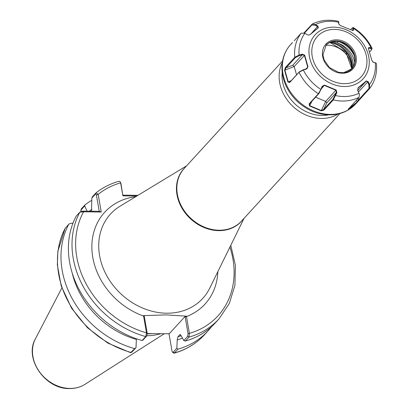 <?xml version="1.0" encoding="UTF-8"?>
<svg xmlns="http://www.w3.org/2000/svg" width="409" height="409" viewBox="0 0 409 409"><rect width="100%" height="100%" fill="white"/><g stroke="black" fill="none" stroke-linecap="round" stroke-linejoin="round"><path stroke-width="0.61" d="M143.498 315.651L144.229 315.999L147.225 333.207L146.811 335.886L142.961 340.089L142.107 340.523L145.716 336.581L146.514 332.865L143.498 315.651L165.88 314.889L186.407 316.157L189.387 333.371L188.989 337.093L185.379 341.034L183.805 340.574L187.649 336.367L188.068 333.693L185.067 316.479L169.254 333.759L147.271 333.555M146.913 335.748A62.056 51.514 42.5 0 0 160.998 333.662M168.994 333.754L172.041 351.203L172.562 352.348L173.109 352.256L176.852 348.166L177.215 339.925L177.884 336.842L179.781 334.772L181.136 335.636L183.805 340.574M84.903 204.986L84.673 205.875L80.849 210.216L81.396 208.815L84.903 204.986A88.313 73.313 -137.5 0 1 91.815 200.262M65.159 228.248L57.879 251.228L57.357 264.899L61.161 285.794L71.529 308.156L87.495 327.773L107.751 343.044L130.624 352.701L134.679 348.642A88.313 73.313 -137.5 0 1 68.778 224.255L65.092 228.427M84.673 205.875L87.097 211.162M89.479 211.192A80.251 66.616 -137.5 0 1 91.764 209.275M73.027 223.063L69.852 223.59L68.778 224.255M134.679 348.642L136.008 347.686L132.015 351.939M72.224 273.115A80.251 66.616 -137.5 0 0 136.376 339.444L136.008 347.686M91.544 211.218L91.846 198.038L92.332 196.867L96.038 192.833L98.17 194.382L101.248 212.015L83.584 211.811L79.816 212.194L76.207 216.136A88.313 73.313 -137.5 0 0 142.107 340.523M136.857 196.003L122.889 195.839L120.624 182.859L120.195 181.847L119.198 181.223C110.558 183.626 102.838 187.496 96.038 192.833M80.992 211.494L79.816 212.194A88.313 73.313 -137.5 0 0 145.716 336.581L146.811 335.886M211.463 326.755A88.313 73.313 -137.5 0 1 207.936 330.983A88.313 73.313 -137.5 0 1 177.951 349.153L174.111 353.207L172.562 352.348M176.852 348.166L177.951 349.153M182.48 338.125A80.251 66.616 -137.5 0 1 177.215 339.925M187.649 336.367L188.989 337.093A88.313 73.313 -137.5 0 0 218.973 318.918L215.364 322.865A88.313 73.313 -137.5 0 1 185.379 341.034M180.098 334.557L179.781 334.772A78.17 64.893 -137.5 0 0 180.42 334.572M122.981 195.154L137.966 195.333M120.195 181.847L120.921 183.334L122.889 195.839M185.067 316.479L186.407 316.157M81.396 208.815L80.788 211.969M80.762 211.668L82.843 211.116L99.234 211.305L96.376 194.94L95.583 193.953L91.846 198.038M82.843 211.116L83.584 211.811A85.537 71.008 42.5 0 0 146.514 332.865L147.225 333.207M135.819 196.637A68.001 56.452 -137.5 0 0 91.989 250.681A68.001 56.452 -137.5 0 0 143.579 316.065L144.29 316.413M188.068 333.693L189.387 333.371A85.537 71.008 42.5 0 0 229.914 247.082M185.134 316.893L186.458 316.571A68.001 56.452 -137.5 0 0 217.828 271.688M120.921 183.334L120.624 182.859A85.537 71.008 42.5 0 0 98.17 194.382L96.376 194.94M101.248 212.015L99.234 211.305M309.081 103.917L318.406 93.717L320.886 89.413L322.098 86.422L324.541 85.128L336.132 89.965L336.888 92.598L333.274 99.924L323.943 110.123L321.208 110.854L309.567 105.992L309.081 103.917L309.618 103.671L309.449 105.297L309.792 105.706L321.295 110.512L323.626 109.52L332.957 99.326L336.382 92.408L335.891 90.236L324.388 85.435L323.637 85.42L322.379 86.56L318.948 93.477L309.444 103.958M308.969 35.067L309.91 34.683L318.187 27.812M352.614 30.609L352.906 28.635L352.338 27.878L350.533 29.714M348.432 108.922L357.037 102.076L358.504 99.873L368.984 88.421L368.908 84.724L367.625 81.989L366.74 81.069L357.957 88.099M338.085 41.498A1.109 0.291 -71.2 0 0 337.497 42.909L333.177 41.539M351.786 68.881A17.495 14.525 42.5 0 0 353.719 54.1A17.495 14.525 42.5 0 0 340.528 42.03A17.495 14.525 42.5 0 0 334.168 41.406A17.495 14.525 42.5 0 0 325.973 45.261M369.629 88.548L356.285 103.308L348.857 109.203L348.248 109.259L359.041 97.322L359.424 94.448L357.706 90.491L358.115 87.746L366.372 80.905L368.243 81.759L369.521 84.499L369.726 88.426L368.984 88.421M369.726 88.426C375.017 81.289 377.256 73.007 376.433 63.584L375.677 62.833L373.207 62.265M375.677 62.833L372.901 62.137L373.407 62.326L371.827 60.379L368.494 48.697L368.386 47.971L369.153 47.418L372.108 48.405L371.592 49.765L370.774 48.42L368.381 48.18M352.338 27.878L353.299 27.561L353.519 28.4L353.499 30.087L352.962 30.624L340.375 25.552L338.708 23.911L338.376 21.329C328.943 19.243 320.227 20.159 312.22 24.085L315.411 24.586L317.89 26.012L318.386 27.771L310.129 34.617L308.959 35.067L307.614 34.872L304.639 33.185L301.152 33.226L294.26 40.757M338.77 24.223L338.667 21.682M295.334 57.669L286.003 67.863L284.904 70.22L288.212 81.815L290.032 81.984L299.362 71.79L303.289 69.76L306.387 68.855L307.292 68.272L307.716 66.979L304.408 55.379L302.358 54.74L299.26 55.644L295.334 57.669L294.756 57.286L299.091 55.092L302.19 54.182L304.674 55.143L308.008 66.82L306.443 69.09L303.345 69.99L299.03 72.265L289.705 82.46L287.916 82.015L284.567 70.282L285.426 67.48L294.756 57.286A44.054 36.57 -137.5 0 1 301.152 33.226M303.999 32.904L312.22 24.085M369.572 51.999L371.592 49.765M369.153 47.418L368.432 48.497M374.802 62.541L375.309 62.72A41.273 34.264 42.5 0 1 369.521 84.499L368.908 84.724M352.906 28.635L353.519 28.4A41.273 34.264 42.5 0 1 371.055 47.822L370.774 48.42M358.115 87.746L357.645 90.261L359.388 94.3M366.372 80.905L357.757 90.491M368.243 81.759L367.625 81.989L358.463 91.999M358.928 92.996L358.995 93.226A41.273 34.264 42.5 0 1 347.88 96.345A41.273 34.264 42.5 0 1 335.666 95.583L335.165 95.394M359.148 100L358.504 99.873L358.11 98.339M348.765 108.554L348.857 109.203M357.149 102.327L356.525 100.067M352.88 30.317L353.499 30.087M318.386 27.771L318.105 27.889L317.614 26.616L315.135 25.189L315.411 24.586A41.273 34.264 42.5 0 1 326.52 21.467A41.273 34.264 42.5 0 1 338.734 22.229L338.897 22.786M304.674 55.143L294.194 66.539L296.566 74.847M284.567 70.282L294.194 66.539L292.813 65.169L302.358 54.74L302.19 54.182M289.613 82.24L290.032 81.984L289.705 82.46M308.008 66.82L305.855 69.014M299.26 55.644L299.091 55.092A41.273 34.264 42.5 0 1 304.879 33.313L307.634 34.888M321.162 89.545L320.886 89.413A41.273 34.264 42.5 0 1 303.345 69.99L303.289 69.76M292.813 65.169L286.003 67.863L285.426 67.48M287.916 82.015L291.305 80.593M315.135 25.189L311.77 25.082L304.444 33.093M304.741 33.241L305.155 33.456M315.564 97.173L325.676 101.396L336.132 89.965M336.888 92.598L336.382 92.408L326.837 102.838L325.676 101.396L321.208 110.854M311.31 33.502L317.89 26.012M291.709 43.4L292.021 43.431M321.592 88.487L324.541 85.128M322.379 86.56L322.098 86.422M323.943 110.123L323.626 109.52L326.837 102.838M312.047 101.023L309.567 105.992M351.714 68.952A21.759 18.062 42.5 0 0 328.1 45.241A21.759 18.062 42.5 0 0 325.907 45.338M338.192 113.968A38.911 32.301 -137.5 0 1 321.356 118.452A38.911 32.301 -137.5 0 1 286.709 99.254A38.911 32.301 -137.5 0 1 282.271 62.792M282.21 72.439A36.851 30.593 42.5 0 0 322.041 115.466A36.851 30.593 42.5 0 0 328.585 114.883M69.883 388.422A34.463 28.61 42.5 0 0 85.026 384.302C80.445 387.185 75.266 388.596 69.499 388.55C45.353 389.353 23.891 358.627 35.389 338.882A34.463 28.61 42.5 0 0 39.106 371.29A34.463 28.61 42.5 0 0 69.883 388.422M186.622 165.819L120.077 206.187A62.511 51.897 42.5 0 0 103.937 269.96A62.511 51.897 42.5 0 0 166.575 313.202A62.511 51.897 42.5 0 0 209.71 288.207L244.035 218.355M282.558 60.977L184.178 168.488A38.911 32.301 42.5 0 0 182.092 207.332A38.911 32.301 42.5 0 0 219.071 230.221A38.911 32.301 42.5 0 0 241.591 221.024L339.971 113.518M242.557 219.97A38.978 32.357 -137.5 0 1 218.759 230.64A38.978 32.357 -137.5 0 1 181.167 206.724A38.978 32.357 -137.5 0 1 185.144 167.429M147.291 333.851A61.278 50.869 42.5 0 0 152.347 333.601M147.276 333.621A61.222 50.823 42.5 0 0 149.413 333.58M177.884 336.842A78.17 64.893 42.5 0 0 181.192 335.738M65.276 228.084A88.313 73.313 42.5 0 0 131.177 352.471L132.265 351.776M173.109 352.256L174.449 352.982A88.313 73.313 42.5 0 0 204.428 334.807C196.269 343.647 186.161 349.782 174.111 353.207M95.941 192.925L95.583 193.953M330.671 27.306A32.556 27.03 -137.5 0 1 368.059 53.911A32.556 27.03 -137.5 0 1 347.522 86.371A32.556 27.03 -137.5 0 1 310.134 59.76A32.556 27.03 -137.5 0 1 330.671 27.306M347.083 83.543A29.78 24.719 42.5 0 0 365.866 53.855A29.78 24.719 42.5 0 0 331.668 29.52A29.78 24.719 42.5 0 0 312.885 59.208A29.78 24.719 42.5 0 0 347.083 83.543M334.562 114.208A44.054 36.57 42.5 0 0 355.661 103.988C349.859 110.174 342.532 113.743 333.683 114.699C320.267 115.681 308.146 111.263 297.317 101.447C288.268 92.725 283.181 82.546 282.057 70.905C281.356 60.593 284.224 51.795 290.661 44.509A44.054 36.57 42.5 0 0 289.526 90.542A44.054 36.57 42.5 0 0 334.562 114.208M334.634 39.903A18.328 15.215 -137.5 0 1 355.682 54.883A18.328 15.215 -137.5 0 1 344.117 73.155A18.328 15.215 -137.5 0 1 323.069 58.175A18.328 15.215 -137.5 0 1 334.634 39.903M343.862 72.715A17.495 14.525 42.5 0 0 351.97 68.686A17.495 14.525 42.5 0 0 352.42 50.404A17.495 14.525 42.5 0 0 334.531 41.002A17.495 14.525 42.5 0 0 326.152 45.062L322.941 54.76L324.035 59.734L329.419 67.546L338.442 72.321L343.724 72.669L351.97 68.686M352.384 68.139A23.625 19.612 42.5 0 0 331.305 41.989M354.731 62.439A22.679 18.824 42.5 0 0 337.497 42.909A24.458 20.307 -137.5 0 1 353.504 66.324M330.114 42.429A23.625 19.612 -137.5 0 1 351.858 68.799M359.041 97.322A44.054 36.57 -137.5 0 1 346.791 100.844A44.054 36.57 -137.5 0 1 333.274 99.924L332.957 99.326M318.948 93.477L318.406 93.717A44.054 36.57 -137.5 0 1 299.03 72.265L299.362 71.79M338.969 41.646A23.64 19.627 -137.5 0 1 354.235 55.619M311.77 25.082L311.74 24.448M85.026 384.302L164.346 333.698M207.936 330.983L204.428 334.807M218.973 318.918L229.337 303.463L234.935 285.247L235.42 265.441L230.799 245.288M35.389 338.882L61.861 287.946M130.998 352.624L132.148 351.878M351.801 68.865L345.871 52.066L329.951 42.495M356.285 103.308L355.661 103.988M292.435 42.572L290.661 44.509M353.299 27.561C361.566 32.827 367.834 39.775 372.108 48.405M359.424 94.448L359.358 94.172M308.959 35.067L307.614 34.872"/></g></svg>
